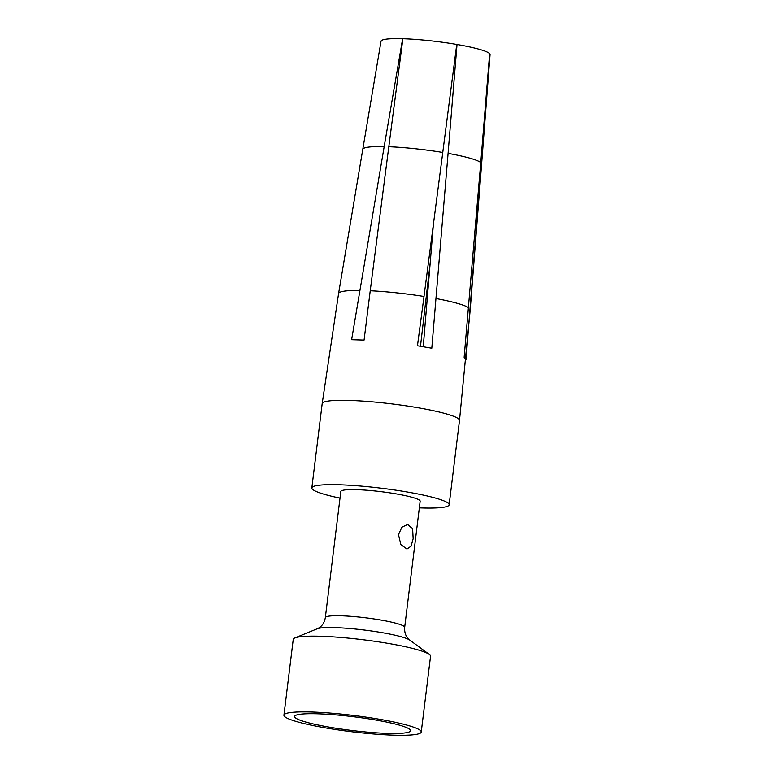 <?xml version="1.0" encoding="UTF-8"?>
<svg xmlns="http://www.w3.org/2000/svg" width="774" height="774" viewBox="0 0 774 774"><rect width="100%" height="100%" fill="white"/><g stroke="black" fill="none" stroke-linecap="round" stroke-linejoin="round"><path stroke-width="1.16" d="M419.75 500.401A39.967 4.731 7 0 1 420.156 501.213L404.676 627.346A39.967 4.731 7 0 0 404.26 626.534A39.967 4.731 7 0 0 362.416 617.41A39.967 4.731 7 0 0 325.332 617.604L340.821 491.471A39.967 4.731 7 0 1 377.906 491.277A39.967 4.731 7 0 1 419.75 500.401M421.25 732.02L430.547 656.275A69.176 8.195 -173 0 0 429.831 654.872A69.176 8.195 -173 0 0 429.27 654.407A69.176 8.195 -173 0 0 362.89 639.711A69.176 8.195 -173 0 0 294.913 637.911A69.176 8.195 -173 0 0 293.23 639.411L283.932 715.166A69.176 8.195 7 0 1 348.107 714.818A69.176 8.195 7 0 1 420.534 730.617A69.176 8.195 7 0 1 421.25 732.02A69.176 8.195 7 0 1 357.075 732.368A69.176 8.195 7 0 1 284.648 716.56A69.176 8.195 7 0 1 283.932 715.166M295.213 717.653A58.418 6.918 -173 0 0 358.362 731.227A58.418 6.918 -173 0 0 410.481 730.221A58.418 6.918 -173 0 0 409.959 729.524A58.418 6.918 -173 0 0 350.796 716.414A58.418 6.918 -173 0 0 294.807 716.018A58.418 6.918 -173 0 0 295.213 717.653M481.476 163.314L489.69 53.687A54.925 6.502 -173 0 1 490.068 54.567L481.631 163.924A59.879 7.092 -173 0 0 481.476 163.314L466.035 359.388L464.148 357.298L480.78 162.54A59.879 7.092 -173 0 0 448.088 153.368L431.805 348.213L417.467 345.746L424.007 296.452A66.312 7.856 -173 0 0 370.233 290.734L364.07 340.076L351.628 339.689L384.185 146.576A59.879 7.092 -173 0 0 362.774 149.334L381.04 41.177A54.925 6.502 7 0 1 402.644 38.7L402.877 38.787M402.886 38.71A54.925 6.502 7 0 1 456.747 44.437L442.767 152.449A59.879 7.092 -173 0 0 388.809 146.712L402.886 38.71M384.185 146.576L402.644 38.7M424.007 296.452L442.767 152.449M370.233 290.734L388.809 146.712M340.009 498.108A69.176 8.195 7 0 1 312.551 489.313A69.176 8.195 7 0 1 311.835 487.91A69.176 8.195 7 0 1 376.009 487.572A69.176 8.195 7 0 1 448.436 503.371A69.176 8.195 7 0 1 449.152 504.774A69.176 8.195 7 0 1 419.344 507.85M420.485 346.23L430.218 262.715M448.088 153.368L457.028 44.486A54.925 6.502 7 0 1 489.497 53.483A54.925 6.502 7 0 1 489.652 53.638L480.78 162.54M423.262 346.694L433.363 224.673M413.152 538.723L412.629 528.845L407.695 524.414L401.89 527.2L398.484 534.602L400.787 544.528L406.94 548.998L411.071 546.163L413.152 538.723M404.676 627.346C404.338 632.348 405.711 636.325 408.817 639.285L409.814 640.117A47.649 5.641 -173 0 0 364.08 629.997A47.649 5.641 -173 0 0 317.253 628.759L294.913 637.911M362.774 149.334L338.586 293.51A66.312 7.856 -173 0 0 338.586 293.51L322.187 403.583A69.176 8.195 7 0 1 322.187 403.583A69.176 8.195 7 0 1 386.371 403.244A69.176 8.195 7 0 1 458.788 419.053A69.176 8.195 7 0 1 459.504 420.446L470.224 309.668A66.312 7.856 7 0 0 470.205 309.426M359.784 290.414A66.312 7.856 -173 0 0 338.586 293.501M436.043 298.522A66.312 7.856 7 0 1 468.618 307.665M409.814 640.117L429.27 654.407M317.253 628.759L319.159 627.743C322.506 625.537 324.558 622.161 325.332 617.604M449.152 504.774L459.504 420.446M311.835 487.91L322.187 403.593M481.631 163.924L470.224 309.668"/></g></svg>
